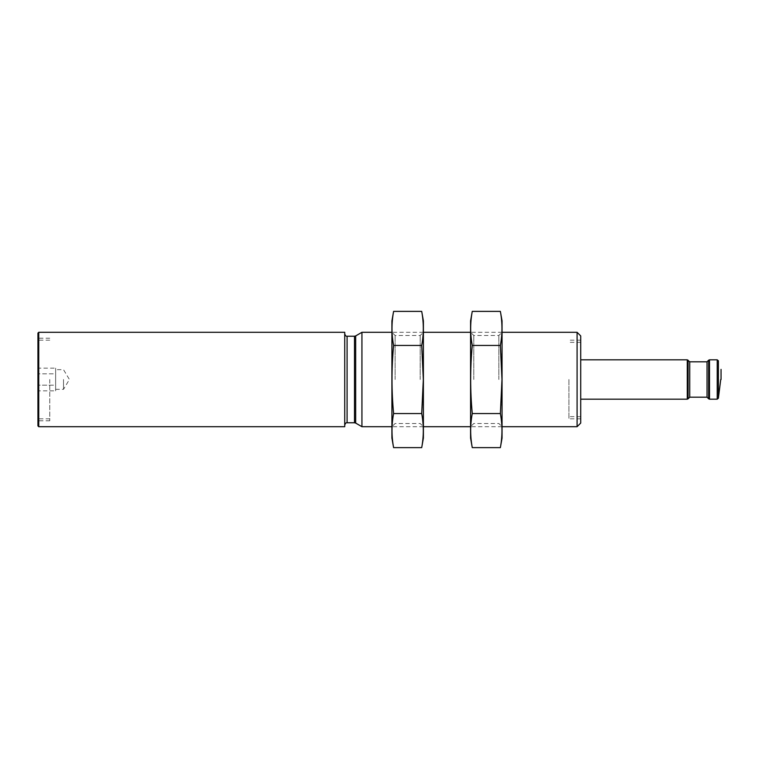 <?xml version="1.0" encoding="UTF-8"?>
<svg xmlns="http://www.w3.org/2000/svg" width="759" height="759" viewBox="0 0 759 759"><rect width="100%" height="100%" fill="white"/><g stroke="black" fill="none" stroke-linecap="round" stroke-linejoin="round"><path stroke-width="0.57" stroke-dasharray="3.79 2.85" d="M37.95 390.743L37.95 374.035L37.95 390.743M37.95 374.035L37.95 384.965L37.95 374.035M37.95 368.257L37.95 373.713L37.95 368.257M37.95 333.087L37.95 425.913M707.037 361.806L707.037 397.194M689.732 361.806L689.732 397.194M580.711 335.924L580.711 423.076M568.908 379.5L568.908 418.826L568.908 379.5M577.087 332.3L577.087 426.7M361.939 332.3L361.939 426.7M344.728 332.3L344.728 426.7M38.737 332.3L38.737 426.7M37.95 379.5L37.95 420.799L37.95 379.5M49.752 379.5L49.752 420.799L49.752 379.5M55.644 368.143L55.644 385.174L37.95 385.174L55.644 385.174L55.644 373.826L37.95 373.826L55.644 373.826L55.644 368.143L37.95 368.143M55.644 390.857L55.644 385.174L55.644 390.857L37.95 390.857M55.644 370.98L55.644 379.5L55.644 370.98M55.644 388.02L55.644 379.5L55.644 388.02M63.519 379.5L63.519 389.329L63.519 379.5M502.05 320.896L502.05 438.104M502.05 379.5L502.05 332.3L502.05 379.5M500.371 447.62C502.486 436.273 502.486 424.917 500.371 413.56C502.486 390.97 502.486 368.267 500.371 345.44C502.486 334.083 502.486 322.727 500.371 311.38M470.58 320.896L470.58 438.104M472.259 311.38C470.144 322.727 470.144 334.083 472.259 345.44C470.144 368.03 470.144 390.733 472.259 413.56C470.144 424.917 470.144 436.273 472.259 447.62M470.58 379.5L470.58 332.3L470.58 379.5M498.853 379.5L498.853 335.497L498.853 379.5M473.777 379.5L473.777 335.497L473.777 379.5M472.259 413.56L500.371 413.56M472.259 345.44L500.371 345.44M423.389 320.896L423.389 438.104M423.389 379.5L423.389 332.3L423.389 379.5M421.71 447.62C423.826 436.273 423.826 424.917 421.71 413.56C423.826 390.97 423.826 368.267 421.71 345.44C423.826 334.083 423.826 322.727 421.71 311.38M391.919 320.896L391.919 438.104M393.598 311.38C391.483 322.727 391.483 334.083 393.598 345.44C391.483 368.03 391.483 390.733 393.598 413.56C391.483 424.917 391.483 436.273 393.598 447.62M391.919 379.5L391.919 332.3L391.919 379.5M420.192 379.5L420.192 335.497L420.192 379.5M395.116 379.5L395.116 335.497L395.116 379.5M393.598 413.56L421.71 413.56M393.598 345.44L421.71 345.44M718.394 360.8L718.394 398.2M717.227 359.832L717.227 399.168M709.494 359.832L709.494 399.168M708.659 360.183L708.659 398.817M688.109 360.183L688.109 398.817M687.274 359.832L687.274 399.168M355.667 335.924L355.667 423.076M354.491 336.237L354.491 422.763M347.091 336.237L347.091 422.763M580.711 342.337L568.908 342.337M580.711 416.663L568.908 416.663M580.711 340.174L568.908 340.174M580.711 418.826L568.908 418.826M502.05 332.3L470.58 332.3L473.777 335.497L498.853 335.497L502.05 332.3M423.389 332.3L391.919 332.3L395.116 335.497L420.192 335.497L423.389 332.3M502.05 426.7L470.58 426.7L473.777 423.503L498.853 423.503L502.05 426.7M423.389 426.7L391.919 426.7L395.116 423.503L420.192 423.503L423.389 426.7M49.752 338.201L37.95 338.201M49.752 420.799L37.95 420.799M49.752 340.174L37.95 340.174M49.752 418.826L37.95 418.826M55.644 389.329L63.519 389.329L69.42 379.5L63.519 369.671L55.644 369.671"/><path stroke-width="1.14" d="M708.659 398.817L707.037 397.194L707.037 361.806L708.659 360.183L708.659 398.817L709.494 399.168L709.494 359.832L708.659 360.183M707.037 397.194L689.732 397.194L689.732 361.806L687.274 359.832L580.711 359.832M577.087 332.3L577.087 426.7L580.711 423.076L580.711 335.924L577.087 332.3L502.05 332.3M391.919 426.7L361.939 426.7L361.939 332.3L391.919 332.3M344.728 426.7L344.728 332.3L38.737 332.3L38.737 426.7L344.728 426.7M38.737 426.7L37.95 425.913L37.95 333.087L38.737 332.3M500.371 447.62L502.05 438.104L502.05 320.896L500.371 311.38C502.486 322.727 502.486 334.083 500.371 345.44L501.984 379.5L500.371 413.56C502.486 424.917 502.486 436.273 500.371 447.62L472.259 447.62C470.144 436.273 470.144 424.917 472.259 413.56C470.144 390.97 470.144 368.267 472.259 345.44C470.144 334.083 470.144 322.727 472.259 311.38L500.371 311.38M472.259 447.62L470.58 438.104L470.58 320.896L472.259 311.38M472.259 345.44L500.371 345.44M472.259 413.56L500.371 413.56M421.71 447.62L423.389 438.104L423.389 320.896L421.71 311.38C423.826 322.727 423.826 334.083 421.71 345.44L423.323 379.5L421.71 413.56C423.826 424.917 423.826 436.273 421.71 447.62L393.598 447.62C391.483 436.273 391.483 424.917 393.598 413.56C391.483 390.97 391.483 368.267 393.598 345.44C391.483 334.083 391.483 322.727 393.598 311.38L421.71 311.38M393.598 447.62L391.919 438.104L391.919 320.896L393.598 311.38M393.598 345.44L421.71 345.44M393.598 413.56L421.71 413.56M720.727 379.5L718.394 398.2L718.394 360.8L717.227 359.832L709.494 359.832M718.394 398.2L717.227 399.168L717.227 359.832M689.732 397.194L688.109 398.817L688.109 360.183M688.109 398.817L687.274 399.168L687.274 359.832M355.667 335.924L354.491 336.237L354.491 422.763L355.667 423.076L355.667 335.924L361.939 332.3M354.491 422.763L347.091 422.763L347.091 336.237C346.151 336.512 345.373 335.725 344.728 333.875M721.05 379.5L721.05 369.396M717.227 399.168L709.494 399.168M707.037 361.806L689.732 361.806M687.274 399.168L580.711 399.168M470.58 332.3L423.389 332.3M577.087 426.7L502.05 426.7M470.58 426.7L423.389 426.7M355.667 423.076L361.939 426.7M354.491 336.237L347.091 336.237M347.091 422.763C346.151 422.488 345.373 423.275 344.728 425.125"/></g></svg>
